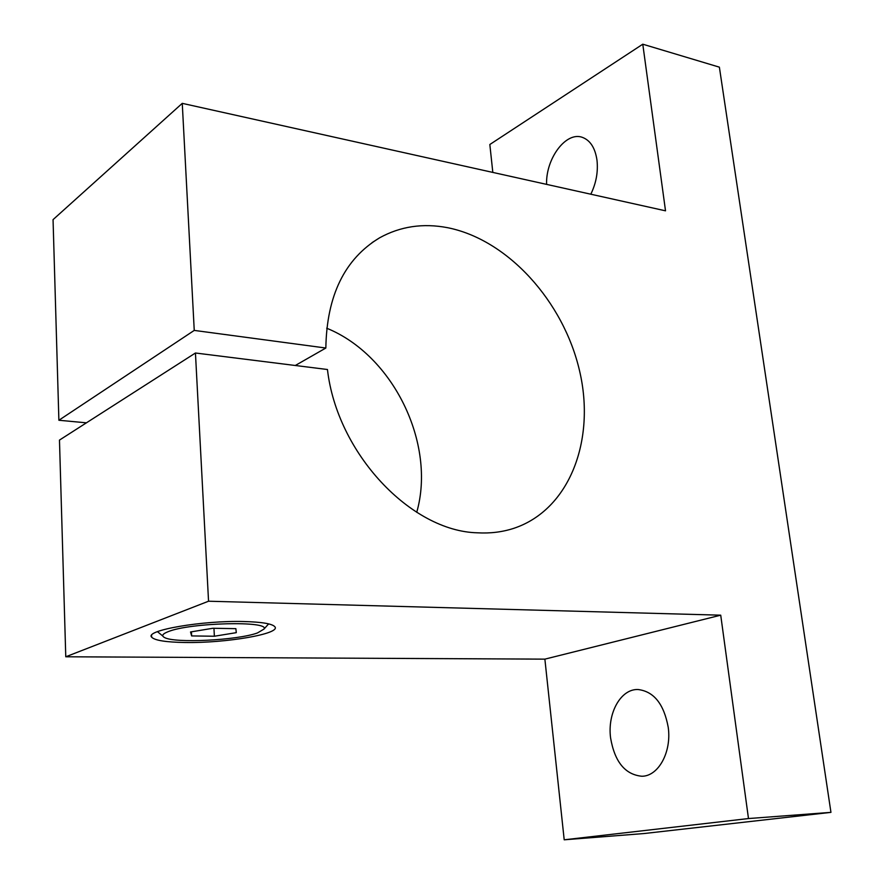 <?xml version="1.0" encoding="UTF-8"?>
<svg xmlns="http://www.w3.org/2000/svg" width="884" height="884" viewBox="0 0 884 884"><rect width="100%" height="100%" fill="white"/><g stroke="black" fill="none" stroke-linecap="round" stroke-linejoin="round"><path stroke-width="1.33" d="M86.433 422.828L58.885 420.254L194.248 330.406L325.842 348.031L295.3 365.49M325.842 348.031C326.737 295.632 344.683 258.879 379.656 237.785C400.397 226.359 423.005 223 447.481 227.674C507.924 239.608 563.572 301.588 579.561 370.816C595.849 439.934 569.694 509.869 513.692 528.367C502.3 532.069 490.189 533.549 477.393 532.809C410.927 531.218 336.97 453.205 327.456 369.512L195.441 353.003L59.471 440.088L65.77 656.779L208.547 601.219L195.441 353.003M416.729 512.322C436.32 443.68 393.159 355.158 326.693 328.207M610.579 737.875C607.286 713.101 620.844 688.724 638.071 689.52C653.884 691.454 663.928 704.051 668.227 727.311C671.763 752.019 658.414 776.307 641.861 776.251C625.099 774.616 614.667 761.82 610.579 737.875M546.588 184.369C545.693 158.435 566.235 130.942 582.589 137.44C590.379 140.468 595.175 148.048 596.987 160.181C598.236 171.816 596.181 183.165 590.81 194.204M243.829 621.529C261.94 622.005 272.294 623.75 274.869 626.767C281.211 633.773 225.74 643.254 185.088 642.502C165.805 642.193 154.656 640.414 151.639 637.154C144.534 630.403 202.491 620.347 243.829 621.529M268.758 623.916L267.764 624.822M168.236 631.64C190.182 622.535 270.581 620.656 263.94 629.121L257.421 632.966C237.641 640.292 174.524 643.497 164.49 637.508C161.275 635.806 162.523 633.85 168.236 631.64M214.37 636.237L191.64 635.928L190.535 631.972L212.834 628.27L235.862 628.657L236.293 632.657L214.37 636.237L213.95 628.292M191.64 635.928L191.43 631.817M162.833 636.071L157.463 631.662M58.885 420.254L53.051 219.641L182.259 103.351L665.519 210.823L642.779 44.2L719.377 67.162L830.949 812.363L748.483 818.551L720.725 615.176L208.547 601.219M492.819 172.413L489.835 144.501L642.779 44.2M830.949 812.363L644.093 833.535L564.202 839.8L544.875 659.144L65.77 656.779M194.248 330.406L182.259 103.351M564.202 839.8L748.483 818.551M544.875 659.144L720.725 615.176M379.656 237.785L371.998 242.669M263.94 629.121L268.614 623.883M151.573 635.43L151.639 637.154"/></g></svg>

